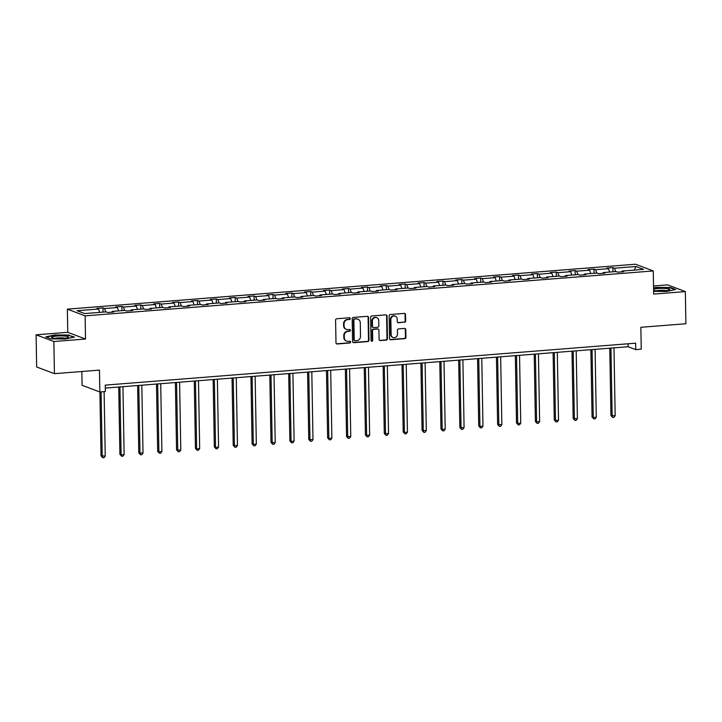 <?xml version="1.0" encoding="UTF-8"?>
<svg xmlns="http://www.w3.org/2000/svg" width="722" height="722" viewBox="0 0 722 722"><rect width="100%" height="100%" fill="white"/><g stroke="black" fill="none" stroke-linecap="round" stroke-linejoin="round"><path stroke-width="1.08" d="M350.242 318.564A0.893 0.821 110.7 0 0 349.394 317.743L336.768 318.745A1.282 1.173 110.7 0 0 335.595 320.099L335.992 342.824A1.282 1.173 110.7 0 0 337.21 343.997L349.836 342.995A0.893 0.821 110.7 0 0 350.134 341.28A0.893 0.821 110.7 0 0 349.8 341.226L348.166 341.362A4.088 3.763 110.7 0 1 344.295 337.616L344.259 335.73A4.088 3.763 110.7 0 1 347.995 331.389L349.628 331.254A0.893 0.821 110.7 0 0 349.926 329.539A0.893 0.821 110.7 0 0 349.592 329.485L347.959 329.62A4.088 3.763 110.7 0 1 344.087 325.875L344.06 323.979A4.088 3.763 110.7 0 1 347.787 319.638L349.421 319.512A0.893 0.821 110.7 0 0 350.242 318.564M346.443 329.403L345.964 329.223A4.088 3.763 110.7 0 1 343.609 325.694L343.573 323.799A4.088 3.763 110.7 0 1 347.309 319.458L348.943 319.332A0.893 0.821 110.7 0 0 349.466 317.743M336.506 343.807A1.282 1.173 110.7 0 0 336.723 343.816L349.349 342.815A0.893 0.821 110.7 0 0 349.881 341.226M346.65 341.145L346.172 340.964A4.088 3.763 110.7 0 1 343.816 337.436L343.78 335.54A4.088 3.763 110.7 0 1 347.517 331.199L349.15 331.073A0.893 0.821 110.7 0 0 349.674 329.485M54.421 373.68L36.66 366.975L36.1 334.818L53.861 341.524L54.421 373.68L99.456 370.115L99.844 391.983L105.349 391.55L105.241 385.124L635.622 343.176L635.739 349.61L641.244 349.168L640.865 327.301L685.9 323.745L685.34 291.589L667.579 284.874L653.536 285.984M404.473 322.301A1.282 1.173 110.7 0 0 405.647 320.947L405.529 314.566A1.282 1.173 110.7 0 0 404.32 313.402L390.304 314.512A1.282 1.173 110.7 0 0 389.131 315.866L389.528 338.591A1.282 1.173 110.7 0 0 390.737 339.764L404.762 338.654A1.282 1.173 110.7 0 0 405.926 337.3L405.791 329.593A1.282 1.173 110.7 0 0 404.582 328.429L398.58 328.898A1.282 1.173 110.7 0 0 397.416 330.261L397.488 334.078A3.42 3.141 110.7 0 1 393.093 337.526A3.42 3.141 110.7 0 1 391.125 334.584L390.864 319.62A3.42 3.141 110.7 0 1 395.25 316.164A3.42 3.141 110.7 0 1 397.226 319.115L397.262 321.606A1.282 1.173 110.7 0 0 398.481 322.779L403.995 322.12A1.282 1.173 110.7 0 0 405.159 320.767L405.051 314.386A1.282 1.173 110.7 0 0 404.546 313.402M53.861 341.524L85.521 339.015L85.115 315.866L653.275 270.94L653.681 294.089L685.34 291.589M368.572 317.49A1.282 1.173 110.7 0 0 367.363 316.326L353.347 317.436A1.282 1.173 110.7 0 0 352.174 318.79L352.571 341.515A1.282 1.173 110.7 0 0 353.78 342.688L367.805 341.578A1.282 1.173 110.7 0 0 368.969 340.215L368.572 317.49L368.094 317.31A1.282 1.173 110.7 0 0 367.588 316.326M371.821 315.974L385.846 314.864A1.282 1.173 110.7 0 1 387.055 316.028L387.452 338.762A1.282 1.173 110.7 0 1 386.288 340.116L380.286 340.585A1.282 1.173 110.7 0 1 379.077 339.421L378.915 330.207A1.282 1.173 110.7 0 0 377.705 329.033L373.716 329.349A1.282 1.173 110.7 0 0 372.552 330.703L372.723 340.306A0.893 0.821 110.7 0 1 371.577 341.208A0.893 0.821 110.7 0 1 371.054 340.432L370.657 317.328A1.282 1.173 110.7 0 1 371.821 315.974M621.786 271.833L622.102 271.075L623.709 271.689L617.653 272.167L616.047 271.553L603.213 272.573L604.819 273.178L598.764 273.656L597.157 273.051L584.324 274.062L585.93 274.667L579.883 275.154L578.268 274.541L565.443 275.56L567.05 276.165L560.994 276.643L559.388 276.039L546.554 277.049L548.16 277.654L542.105 278.141L540.498 277.528L527.665 278.548L529.271 279.152L523.224 279.631L521.618 279.026L508.784 280.037L510.391 280.641L504.335 281.12L502.729 280.515L489.895 281.535L491.502 282.14L485.446 282.618L483.839 282.013L471.006 283.024L472.612 283.629L466.565 284.107L464.959 283.502L452.125 284.522L453.732 285.127L447.676 285.605L446.07 285L433.236 286.011L434.843 286.616L428.787 287.094L427.18 286.49L414.347 287.509L415.953 288.114L409.906 288.592L408.3 287.988L395.466 288.999L397.073 289.603L391.017 290.082L389.411 289.477L376.577 290.497L378.184 291.101L372.128 291.58L370.521 290.975L357.688 291.986L359.303 292.59L353.248 293.069L351.641 292.464L338.808 293.484L340.414 294.089L334.358 294.567L332.752 293.962L319.918 294.973L321.525 295.578L315.478 296.056L313.862 295.451L301.029 296.471L302.644 297.076L296.589 297.554L294.982 296.95L282.149 297.96L283.755 298.565L277.699 299.043L276.093 298.439L263.259 299.459L264.866 300.063L258.819 300.542L257.203 299.937L244.37 300.948L245.985 301.552L239.93 302.031L238.323 301.426L225.49 302.437L227.096 303.05L221.04 303.529L219.434 302.924L206.6 303.935L208.207 304.54L202.16 305.018L200.545 304.413L187.711 305.424L189.326 306.038L183.271 306.516L181.664 305.911L168.831 306.922L170.437 307.527L164.381 308.005L162.775 307.401L149.941 308.411L151.548 309.025L145.501 309.503L143.886 308.89L131.052 309.909L132.667 310.514L126.612 310.992L125.005 310.388L112.172 311.399L113.778 312.012L107.722 312.491L106.116 311.877L84.691 313.574L77.101 310.713L98.535 309.016L96.928 308.411L102.975 307.933L104.582 308.538L117.415 307.527L115.809 306.913L121.865 306.435L123.471 307.049L136.305 306.029L134.698 305.424L140.754 304.946L142.36 305.55L155.194 304.54L153.587 303.926L159.634 303.448L161.241 304.061L174.074 303.041L172.468 302.437L178.524 301.958L180.13 302.563L192.964 301.552L191.357 300.939L197.413 300.46L199.019 301.074L211.853 300.054L210.237 299.45L216.293 298.971L217.9 299.576L230.733 298.565L229.127 297.951L235.182 297.473L236.789 298.087L249.622 297.067L248.016 296.462L254.072 295.984L255.678 296.589L268.512 295.578L266.896 294.964L272.952 294.486L274.559 295.099L287.392 294.08L285.786 293.475L291.841 292.997L293.448 293.601L306.281 292.59L304.675 291.977L310.722 291.498L312.337 292.112L325.171 291.092L323.555 290.488L329.611 290.009L331.217 290.614L344.051 289.603L342.445 288.99L348.5 288.511L350.107 289.125L362.94 288.105L361.334 287.5L367.381 287.022L368.996 287.627L381.83 286.616L380.214 286.002L386.27 285.524L387.876 286.138L400.71 285.118L399.104 284.513L405.159 284.035L406.766 284.639L419.599 283.629L417.993 283.015L424.04 282.537L425.655 283.15L438.489 282.131L436.873 281.526L442.929 281.048L444.535 281.652L457.369 280.641L455.762 280.028L461.818 279.549L463.425 280.163L476.258 279.143L474.652 278.539L480.699 278.06L482.314 278.665L495.139 277.654L493.532 277.049L499.588 276.562L501.194 277.176L514.028 276.156L512.421 275.551L518.477 275.073L520.084 275.678L532.917 274.667L531.311 274.062L537.358 273.575L538.973 274.189L551.798 273.169L550.191 272.564L556.247 272.086L557.853 272.69L570.687 271.68L569.08 271.075L575.136 270.597L576.743 271.201L589.576 270.181L587.97 269.577L594.016 269.098L595.623 269.703L608.456 268.692L606.85 268.088L612.906 267.609L614.512 268.214L635.938 266.517L643.528 269.378L622.102 271.075M85.115 315.866L67.354 309.16L635.513 264.225L653.275 270.94M609.612 272.068L608.456 268.692M596.778 273.078L595.623 269.703M602.897 273.331L603.213 272.573M590.731 273.557L589.576 270.181M577.898 274.577L576.743 271.201M584.008 274.82L584.324 274.062M571.842 275.055L570.687 271.68M559.008 276.066L557.853 272.69M565.127 276.318L565.443 275.56M552.953 276.544L551.798 273.169M540.119 277.564L538.973 274.189M546.238 277.808L546.554 277.049M534.072 278.042L532.917 274.667M521.239 279.053L520.084 275.678M527.349 279.306L527.665 278.548M515.183 279.531L514.028 276.156M502.35 280.542L501.194 277.176M508.468 280.795L508.784 280.037M496.294 281.029L495.139 277.654M483.469 282.04L482.314 278.665M489.579 282.293L489.895 281.535M477.413 282.519L476.258 279.143M464.58 283.529L463.425 280.163M470.69 283.782L471.006 283.024M458.524 284.017L457.369 280.641M445.691 285.028L444.535 281.652M451.81 285.28L452.125 284.522M439.635 285.506L438.489 282.131M426.81 286.517L425.655 283.15M432.92 286.769L433.236 286.011M420.755 286.995L419.599 283.629M407.921 288.015L406.766 284.639M414.031 288.268L414.347 287.509M401.865 288.493L400.71 285.118M389.032 289.504L387.876 286.138M395.151 289.757L395.466 288.999M382.985 289.982L381.83 286.616M370.151 291.002L368.996 287.627M376.261 291.255L376.577 290.497M364.096 291.48L362.94 288.105M351.262 292.491L350.107 289.125M357.381 292.744L357.688 291.986M345.206 292.97L344.051 289.603M332.373 293.989L331.217 290.614M338.492 294.242L338.808 293.484M326.326 294.468L325.171 291.092M313.492 295.478L312.337 292.112M319.602 295.731L319.918 294.973M307.437 295.957L306.281 292.59M294.603 296.977L293.448 293.601M300.722 297.229L301.029 296.471M288.547 297.455L287.392 294.08M275.714 298.466L274.559 295.099M281.833 298.718L282.149 297.96M269.667 298.944L268.512 295.578M256.833 299.964L255.678 296.589M262.943 300.217L263.259 299.459M250.778 300.442L249.622 297.067M237.944 301.453L236.789 298.087M244.063 301.706L244.37 300.948M231.888 301.931L230.733 298.565M219.055 302.951L217.9 299.576M225.174 303.204L225.49 302.437M213.008 303.43L211.853 300.054M200.174 304.44L199.019 301.074M206.284 304.693L206.6 303.935M194.119 304.919L192.964 301.552M181.285 305.938L180.13 302.563M187.404 306.191L187.711 305.424M175.229 306.417L174.074 303.041M162.396 307.428L161.241 304.061M168.515 307.68L168.831 306.922M156.349 307.906L155.194 304.54M143.516 308.926L142.36 305.55M149.625 309.178L149.941 308.411M137.46 309.404L136.305 306.029M124.626 310.415L123.471 307.049M130.745 310.668L131.052 309.909M118.57 310.893L117.415 307.527M105.737 311.913L104.582 308.538M111.856 312.166L112.172 311.399M99.69 312.391L98.535 309.016M81.839 371.514L82.082 385.277L99.844 391.983M85.521 339.015L67.76 332.31L36.1 334.818M67.76 332.31L67.354 309.16M105.286 388.084L628.131 346.731L635.739 349.61M628.077 343.771L628.131 346.731M615.667 271.589L614.512 268.214M635.938 266.517L634.313 270.109M103.047 312.121L102.975 307.933M121.937 310.631L121.865 306.435M140.826 309.133L140.754 304.946M159.706 307.644L159.634 303.448M178.596 306.146L178.524 301.958M197.485 304.657L197.413 300.46M216.365 303.159L216.293 298.971M235.255 301.67L235.182 297.473M254.144 300.172L254.072 295.984M273.024 298.682L272.952 294.486M291.914 297.184L291.841 292.997M310.803 295.695L310.722 291.498M329.683 294.197L329.611 290.009M348.573 292.708L348.5 288.511M367.462 291.21L367.381 287.022M386.342 289.721L386.27 285.524M405.232 288.231L405.159 284.035M424.121 286.733L424.04 282.537M443.001 285.244L442.929 281.048M461.89 283.746L461.818 279.549M480.771 282.257L480.699 278.06M499.66 280.759L499.588 276.562M518.549 279.27L518.477 275.073M537.43 277.771L537.358 273.575M556.319 276.282L556.247 272.086M575.208 274.784L575.136 270.597M594.089 273.295L594.016 269.098M612.978 271.797L612.906 267.609M69.122 335.035L54.764 334.954L45.757 336.885L51.109 338.907L65.458 338.997L74.474 337.057L69.131 335.459M653.636 291.372L666.677 291.444L675.684 289.513L670.332 287.491L655.973 287.41L653.572 287.925M353.076 342.499A1.282 1.173 110.7 0 0 353.302 342.508L367.327 341.398A1.282 1.173 110.7 0 0 368.491 340.035L368.094 317.31M354.683 319.097A0.893 0.821 110.7 0 0 353.861 320.045L354.213 339.999A0.893 0.821 110.7 0 0 355.062 340.811L356.785 340.676A4.088 3.763 110.7 0 0 360.513 336.335L360.278 322.698A4.088 3.763 110.7 0 0 356.406 318.962L354.204 318.916A0.893 0.821 110.7 0 0 353.383 319.864L353.861 320.045M354.728 340.766L354.249 340.585A0.893 0.821 110.7 0 1 353.735 339.818L353.383 319.864M357.922 319.178L357.435 318.989A4.088 3.763 110.7 0 0 355.919 318.781L356.406 318.962M354.204 318.916L355.919 318.781M379.582 340.405A1.282 1.173 110.7 0 0 379.799 340.405L385.801 339.936A1.282 1.173 110.7 0 0 386.974 338.573L386.577 315.848A1.282 1.173 110.7 0 0 386.062 314.864M378.175 329.106L377.696 328.916A1.282 1.173 110.7 0 0 377.218 328.853L373.238 329.169A1.282 1.173 110.7 0 0 372.074 330.523L372.245 340.125L372.723 340.306M371.352 341.073A0.893 0.821 110.7 0 0 372.245 340.125M378.743 320.64A3.42 3.141 110.7 0 0 376.776 317.689A3.42 3.141 110.7 0 0 372.39 321.146L372.48 326.416A1.282 1.173 110.7 0 0 373.689 327.58L377.669 327.265A1.282 1.173 110.7 0 0 378.833 325.911L378.743 320.64M376.776 317.689L376.297 317.509A3.42 3.141 110.7 0 0 371.911 320.965L372.39 321.146M373.22 327.517L372.732 327.337A1.282 1.173 110.7 0 1 372.001 326.236L371.911 320.965M397.777 322.59A1.282 1.173 110.7 0 0 397.993 322.599L403.995 322.12M395.25 316.164L394.772 315.983A3.42 3.141 110.7 0 0 390.385 319.44L390.864 319.62M393.093 337.526L392.615 337.345A3.42 3.141 110.7 0 1 390.647 334.394L390.385 319.44M390.033 339.575A1.282 1.173 110.7 0 0 390.259 339.584L404.284 338.474A1.282 1.173 110.7 0 0 405.448 337.12L405.313 329.412A1.282 1.173 110.7 0 0 404.807 328.429M99.898 391.983L101.017 455.853L105.241 456.069L104.112 391.649M101.089 391.884L102.217 456.304L102.795 457.775L101.017 455.853M105.241 456.069L104.004 457.676L102.795 457.775M118.724 387.019L119.897 454.364L121.097 454.815L124.13 454.571L122.939 386.685M119.915 386.92L121.097 454.815L121.675 456.277L119.897 454.364M124.13 454.571L122.884 456.187L121.675 456.277M137.613 385.521L138.786 452.865L143.01 453.082L141.828 385.187M138.805 385.431L139.987 453.317L140.564 454.788L138.786 452.865M143.01 453.082L141.774 454.689L140.564 454.788M51.74 337.183A8.465 1.327 -1 0 0 51.984 337.734A8.465 1.327 -1 0 0 60.143 338.555A8.465 1.327 -1 0 0 68.265 337.454A8.465 1.327 -1 0 0 68.491 337.282A8.465 1.327 -1 0 0 61.352 335.901A8.465 1.327 -1 0 0 51.74 337.183M46.361 337.111L54.935 335.27L68.843 335.36L73.761 337.21M65.151 338.212A5.794 0.902 -1 0 0 55.125 338.383M653.618 290.361A8.465 1.327 -1 0 0 661.957 290.993A8.465 1.327 -1 0 0 669.474 289.91A8.465 1.327 -1 0 0 669.7 289.739A8.465 1.327 -1 0 0 663.689 288.376A8.465 1.327 -1 0 0 653.6 289.278M653.581 288.277L656.145 287.726L670.061 287.807L674.971 289.666M666.361 290.668A5.794 0.902 -1 0 0 656.334 290.84M156.494 384.032L157.676 451.376L158.876 451.828L161.899 451.584L160.717 383.698M157.685 383.933L158.876 451.828L159.454 453.29L157.676 451.376M161.899 451.584L160.663 453.199L159.454 453.29M175.383 382.534L176.556 449.878L180.789 450.095L179.597 382.2M176.574 382.443L177.756 450.329L178.334 451.801L176.556 449.878M180.789 450.095L179.543 451.701L178.334 451.801M194.272 381.045L195.445 448.389L196.646 448.84L199.669 448.597L198.487 380.711M195.463 380.945L196.646 448.84L197.223 450.302L195.445 448.389M199.669 448.597L198.433 450.212L197.223 450.302M213.152 379.546L214.335 446.891L215.535 447.351L218.558 447.108L217.376 379.212M214.344 379.456L215.535 447.351L216.104 448.813L214.335 446.891M218.558 447.108L217.322 448.714L216.104 448.813M232.042 378.057L233.215 445.402L237.448 445.618L236.256 377.723M233.233 377.967L234.415 445.853L234.993 447.315L233.215 445.402M237.448 445.618L236.202 447.225L234.993 447.315M250.931 376.559L252.104 443.904L253.305 444.364L256.328 444.12L255.146 376.234M252.122 376.469L253.305 444.364L253.882 445.826L252.104 443.904M256.328 444.12L255.092 445.727L253.882 445.826M269.811 375.07L270.994 442.415L275.217 442.631L274.035 374.736M271.003 374.98L272.185 442.866L272.763 444.328L270.994 442.415M275.217 442.631L273.981 444.238L272.763 444.328M288.701 373.572L289.874 440.916L291.074 441.377L294.107 441.133L292.915 373.247M289.892 373.482L291.074 441.377L291.652 442.839L289.874 440.916M294.107 441.133L292.861 442.739L291.652 442.839M307.59 372.083L308.763 439.427L312.987 439.644L311.805 371.749M308.772 371.992L309.964 439.878L310.541 441.341L308.763 439.427M312.987 439.644L311.751 441.25L310.541 441.341M326.47 370.594L327.644 437.929L328.844 438.389L331.876 438.146L330.694 370.26M327.662 370.494L328.844 438.389L329.422 439.851L327.644 437.929M331.876 438.146L330.64 439.752L329.422 439.851M345.36 369.095L346.533 436.44L350.757 436.657L349.574 368.762M346.551 369.005L347.733 436.891L348.311 438.353L346.533 436.44M350.757 436.657L349.52 438.263L348.311 438.353M364.249 367.606L365.422 434.942L366.623 435.402L369.646 435.158L368.464 367.272M365.431 367.507L366.623 435.402L367.2 436.864L365.422 434.942M369.646 435.158L368.41 436.765L367.2 436.864M383.129 366.108L384.303 433.453L388.535 433.669L387.344 365.774M384.321 366.018L385.503 433.904L386.08 435.366L384.303 433.453M388.535 433.669L387.299 435.276L386.08 435.366M402.019 364.619L403.192 431.955L404.392 432.415L407.416 432.171L406.233 364.285M403.21 364.52L404.392 432.415L404.97 433.877L403.192 431.955M407.416 432.171L406.179 433.778L404.97 433.877M420.908 363.121L422.081 430.465L426.305 430.682L425.123 362.787M422.09 363.031L423.282 430.917L423.859 432.379L422.081 430.465M426.305 430.682L425.068 432.288L423.859 432.379M439.788 361.632L440.962 428.967L442.162 429.428L445.194 429.184L444.003 361.298M440.98 361.532L442.162 429.428L442.739 430.89L440.962 428.967M445.194 429.184L443.949 430.79L442.739 430.89M458.678 360.134L459.851 427.478L464.075 427.695L462.892 359.8M459.869 360.043L461.051 427.929L461.629 429.391L459.851 427.478M464.075 427.695L462.838 429.301L461.629 429.391M477.558 358.644L478.74 425.98L479.94 426.44L482.964 426.197L481.782 358.311M478.749 358.545L479.94 426.44L480.518 427.902L478.74 425.98M482.964 426.197L481.727 427.803L480.518 427.902M496.447 357.146L497.62 424.491L501.853 424.707L500.662 356.812M497.638 357.056L498.821 424.942L499.398 426.404L497.62 424.491M501.853 424.707L500.608 426.314L499.398 426.404M515.337 355.657L516.51 422.993L517.71 423.453L520.733 423.209L519.551 355.323M516.528 355.558L517.71 423.453L518.288 424.915L516.51 422.993M520.733 423.209L519.497 424.816L518.288 424.915M534.217 354.159L535.399 421.504L539.623 421.72L538.441 353.825M535.408 354.069L536.599 421.955L537.177 423.417L535.399 421.504M539.623 421.72L538.386 423.327L537.177 423.417M553.106 352.67L554.279 420.005L555.48 420.466L558.512 420.222L557.321 352.336M554.297 352.571L555.48 420.466L556.057 421.928L554.279 420.005M558.512 420.222L557.267 421.828L556.057 421.928M571.995 351.172L573.169 418.516L577.392 418.733L576.21 350.838M573.187 351.082L574.369 418.968L574.947 420.43L573.169 418.516M577.392 418.733L576.156 420.339L574.947 420.43M590.876 349.683L592.058 417.027L593.258 417.478L596.282 417.235L595.099 349.349M592.067 349.583L593.258 417.478L593.836 418.94L592.058 417.027M596.282 417.235L595.045 418.841L593.836 418.94M609.765 348.185L610.938 415.529L615.171 415.746L613.98 347.851M610.956 348.094L612.139 415.98L612.716 417.451L610.938 415.529M615.171 415.746L613.926 417.352L612.716 417.451M347.309 319.458L347.787 319.638M343.573 323.799L344.06 323.979M343.609 325.694L344.087 325.875M349.15 331.073L349.628 331.254M347.517 331.199L347.995 331.389M343.78 335.54L344.259 335.73M343.816 337.436L344.295 337.616M349.349 342.815L349.836 342.995M336.723 343.816L337.21 343.997M348.943 319.332L349.421 319.512M368.491 340.035L368.969 340.215M367.327 341.398L367.805 341.578M353.302 342.508L353.78 342.688M353.735 339.818L354.213 339.999M386.577 315.848L387.055 316.028M386.974 338.573L387.452 338.762M385.801 339.936L386.288 340.116M379.799 340.405L380.286 340.585M377.218 328.853L377.705 329.033M373.238 329.169L373.716 329.349M372.074 330.523L372.552 330.703M372.001 326.236L372.48 326.416M397.993 322.599L398.481 322.779M390.647 334.394L391.125 334.584M405.313 329.412L405.791 329.593M405.448 337.12L405.926 337.3M404.284 338.474L404.762 338.654M390.259 339.584L390.737 339.764M405.051 314.386L405.529 314.566M405.159 320.767L405.647 320.947"/></g></svg>
